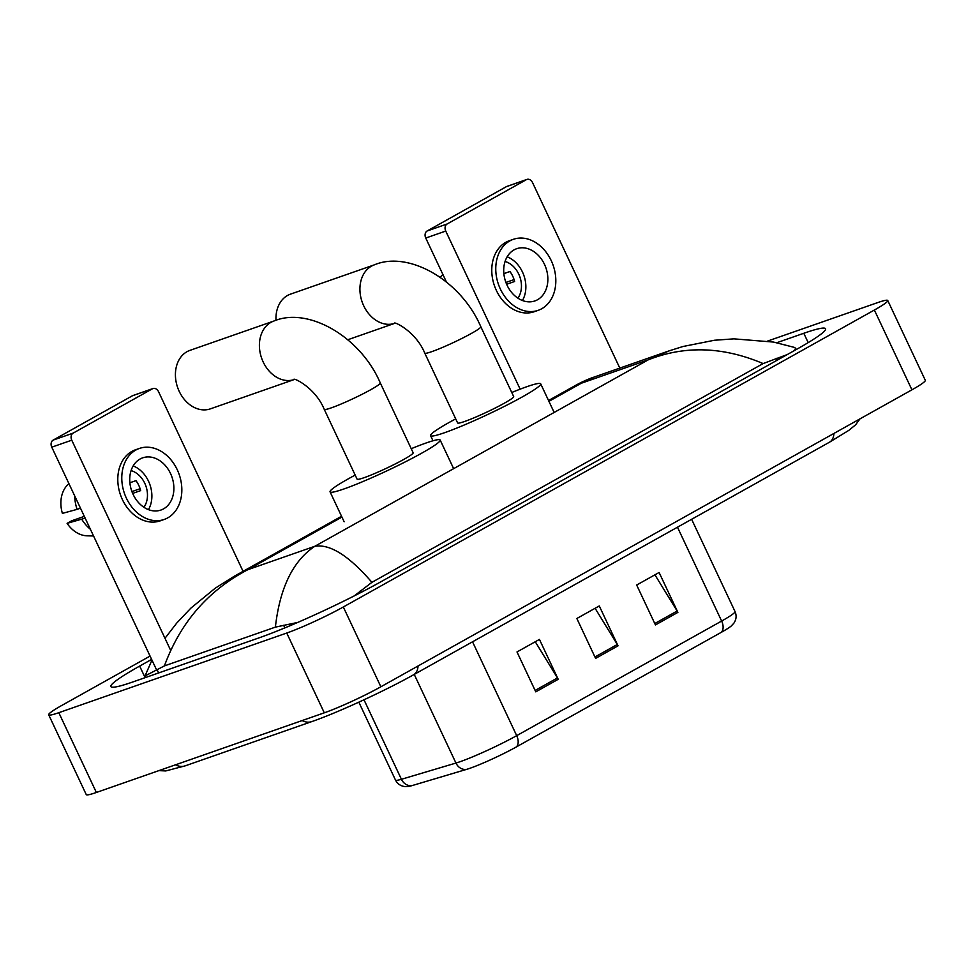 <?xml version="1.0" encoding="UTF-8"?>
<svg xmlns="http://www.w3.org/2000/svg" width="974" height="974" viewBox="0 0 974 974"><rect width="100%" height="100%" fill="white"/><g stroke="black" fill="none" stroke-linecap="round" stroke-linejoin="round"><path stroke-width="1.46" d="M721.344 632.296A11.067 7.001 -119.2 0 0 721.637 621.047A44.256 3.774 -25.2 0 0 735.017 611.526C736.758 615.605 736.368 619.513 733.848 623.214L731.255 625.99A36.282 3.105 154.8 0 1 721.344 632.296L516.403 746.9A36.282 3.105 154.8 0 1 470.016 768.255A36.282 3.105 154.8 0 1 466.595 769.375L412.063 785.604A36.282 3.105 154.8 0 1 409.031 786.359L405.245 786.59C400.777 786.164 397.526 783.985 395.481 780.04A44.256 3.774 -25.2 0 0 401.422 779.285A11.067 9.606 73.4 0 0 412.063 785.604M654.93 574.818L677.149 611.027A8.851 5.6 60.8 0 1 677.88 612.378L659.106 572.493L636.667 585.033L655.441 624.931L677.88 612.378M535.262 641.744L557.481 677.941A8.851 5.6 60.8 0 1 558.212 679.304L539.438 639.407L516.999 651.959L535.773 691.844L558.212 679.304M595.102 608.287L617.309 644.484A8.851 5.6 60.8 0 1 618.04 645.835L599.278 605.95L576.839 618.49L595.601 658.387L618.04 645.835M767.67 341.046L877.635 302.622A44.256 3.774 154.8 0 1 887.752 300.503L925.3 380.298A44.256 3.774 154.8 0 1 911.92 389.819L380.871 686.78A44.256 3.774 154.8 0 1 324.293 712.822L96.365 792.471A44.256 3.774 154.8 0 1 86.248 794.589L48.7 714.806A44.256 3.774 154.8 0 1 62.08 705.273L150.069 656.074M887.752 300.503A44.256 3.774 154.8 0 1 874.372 310.036L343.323 606.985A44.256 3.774 154.8 0 1 286.746 633.039L58.817 712.688A44.256 3.774 154.8 0 1 48.7 714.806M151.64 659.386L139.672 666.082A95.135 8.121 -25.2 0 0 110.902 686.56A95.135 8.121 -25.2 0 0 132.659 682.019L259.279 637.775A95.135 8.121 -25.2 0 0 380.919 581.77L796.793 349.228A95.135 8.121 -25.2 0 0 825.562 328.749A95.135 8.121 -25.2 0 0 803.794 333.278L776.789 342.726M341.545 516.269L234.162 576.316L247.895 569.668C208.205 590.39 180.373 622.471 164.423 665.899L145.029 675.944L151.968 660.116M787.15 354.609L763.129 363.57C723.025 346.586 684.722 345.356 648.197 359.869L669.43 350.762L682.944 346.513L714.417 340.255L733.946 338.855L773.612 342.081L794.334 347.389L795.624 348.278L794.577 350.457M164.423 665.899L275.386 627.122C279.855 587.797 293.004 560.854 314.809 546.292C329.942 543.736 348.984 555.752 371.922 582.33L763.129 363.57M371.922 582.33L354.207 595.918M297.752 622.423L275.386 627.122M548.934 401.337L581.283 383.245L575.963 385.18C583.438 381.017 591.242 377.973 593.409 377.328L581.283 383.245L648.197 359.869L314.809 546.292L247.895 569.668L341.935 517.084M156.546 669.844L51.768 447.176A5.527 4.261 -109.3 0 1 53.168 440.09L73.16 433.113A5.527 4.261 70.7 0 0 71.759 440.187L170.645 650.328M243.244 571.701L158.531 391.67A5.527 4.261 70.7 0 0 152.967 388.541A5.527 4.261 70.7 0 0 152.443 388.772L132.452 395.761L53.168 440.09M132.452 395.761A5.527 4.261 -109.3 0 1 132.975 395.529L152.967 388.541M152.443 388.772L73.16 433.113M140.073 459.01A27.662 21.294 70.7 0 0 132.367 492.71A27.662 21.294 70.7 0 0 160.929 510.047A27.662 21.294 70.7 0 0 163.547 508.878A27.662 21.294 70.7 0 0 171.254 475.178A27.662 21.294 70.7 0 0 142.691 457.841A27.662 21.294 70.7 0 0 140.073 459.01M84.336 516.366L71.699 520.786L67.096 523.355L85.176 518.156M139.404 448.442L135.398 449.83A37.609 28.964 70.7 0 0 131.855 451.437A37.609 28.964 70.7 0 0 121.373 497.251A37.609 28.964 70.7 0 0 160.223 520.846L164.216 519.446A37.609 28.964 70.7 0 0 167.772 517.851A37.609 28.964 70.7 0 0 178.254 472.025A37.609 28.964 70.7 0 0 139.404 448.442A37.609 28.964 70.7 0 0 135.849 450.037A37.609 28.964 70.7 0 0 125.366 495.863A37.609 28.964 70.7 0 0 164.216 519.446M81.779 519.337A36.513 28.112 70.7 0 0 90.424 529.32M140.11 488.729L131.928 491.578M67.096 523.355A28.757 22.146 70.7 0 0 87.051 535.81L93.565 535.992M74.694 495.888A36.513 28.112 70.7 0 0 77.08 509.365L62.397 513.383A28.757 22.146 70.7 0 1 68.119 484.346L68.935 483.652M80.477 508.184L77.08 509.365M143.921 507.284A22.122 17.033 70.7 0 0 145.893 486.014A22.122 17.033 70.7 0 0 131.1 470.6M132.659 493.404L140.646 490.616A22.122 17.033 -109.3 0 0 135.958 480.645L129.895 482.763M148.45 509.646A27.662 21.294 70.7 0 0 133.17 465.937M189.93 350.372A30.973 23.851 70.7 0 0 187.008 351.687A30.973 23.851 70.7 0 0 178.364 389.43A30.973 23.851 70.7 0 0 210.36 408.861L293.978 379.629A30.973 23.851 -109.3 0 1 262.25 359.844A30.973 23.851 -109.3 0 1 270.979 322.345A30.973 23.851 -109.3 0 1 273.901 321.03L189.93 350.372M294.331 379.507L293.831 379.641C292.492 376.938 315.223 387.299 324.232 409.323L357.081 479.135A30.973 2.642 -25.2 0 0 364.166 477.662A30.973 2.642 -25.2 0 0 395.627 463.758A30.973 2.642 -25.2 0 0 413.146 452.764L380.286 382.94C360.514 336.736 308.32 306.518 273.901 321.03M411.235 448.71A60.851 5.199 154.8 0 1 426.247 442.939A60.851 5.199 154.8 0 1 440.163 440.041A60.851 5.199 154.8 0 1 405.756 461.639A60.851 5.199 154.8 0 1 343.98 488.948A60.851 5.199 154.8 0 1 330.064 491.858A60.851 5.199 154.8 0 1 355.181 475.093M394.494 323.417A30.973 23.851 -109.3 0 1 362.766 303.632A30.973 23.851 -109.3 0 1 371.496 266.133A30.973 23.851 -109.3 0 1 374.418 264.818L290.447 294.16A30.973 23.851 70.7 0 0 287.525 295.475A30.973 23.851 70.7 0 0 275.995 320.336M394.86 323.295L394.36 323.429C393.021 320.726 415.74 331.087 424.761 353.112L457.61 422.923A30.973 2.642 -25.2 0 0 464.695 421.45A30.973 2.642 -25.2 0 0 496.143 407.546A30.973 2.642 -25.2 0 0 513.663 396.54L480.815 326.728C461.043 280.524 408.849 250.306 374.418 264.818M511.764 392.498A60.851 5.199 154.8 0 1 526.776 386.727A60.851 5.199 154.8 0 1 540.692 383.829A60.851 5.199 154.8 0 1 506.285 405.428A60.851 5.199 154.8 0 1 444.497 432.736A60.851 5.199 154.8 0 1 430.581 435.646A60.851 5.199 154.8 0 1 455.71 418.881M446.384 281.9L425.748 238.046A5.527 4.261 -109.3 0 1 427.148 230.972L447.139 223.983A5.527 4.261 70.7 0 0 445.739 231.057L520.14 389.162M619.817 368.099L532.51 182.54A5.527 4.261 70.7 0 0 526.946 179.411A5.527 4.261 70.7 0 0 526.423 179.642L506.431 186.631L427.148 230.972M506.431 186.631A5.527 4.261 -109.3 0 1 506.955 186.399L526.946 179.411M526.423 179.642L447.139 223.983M514.053 249.88A27.662 21.294 70.7 0 0 506.346 283.58A27.662 21.294 70.7 0 0 534.909 300.929A27.662 21.294 70.7 0 0 537.526 299.748A27.662 21.294 70.7 0 0 545.233 266.06A27.662 21.294 70.7 0 0 516.67 248.711A27.662 21.294 70.7 0 0 514.053 249.88M513.383 239.312L509.378 240.712A37.609 28.964 70.7 0 0 505.835 242.307A37.609 28.964 70.7 0 0 495.352 288.134A37.609 28.964 70.7 0 0 534.202 311.729L538.196 310.329A37.609 28.964 70.7 0 0 541.751 308.734A37.609 28.964 70.7 0 0 552.234 262.907A37.609 28.964 70.7 0 0 513.383 239.312A37.609 28.964 70.7 0 0 509.828 240.907A37.609 28.964 70.7 0 0 499.345 286.733A37.609 28.964 70.7 0 0 538.196 310.329M514.089 279.599L505.908 282.46M440.236 277.225A28.757 22.146 70.7 0 1 442.099 275.216L442.914 274.522M517.9 298.166A22.122 17.033 70.7 0 0 519.873 276.884A22.122 17.033 70.7 0 0 505.08 261.47M506.638 284.274L514.625 281.486A22.122 17.033 -109.3 0 0 509.938 271.515L503.875 273.633M522.429 300.516A27.662 21.294 70.7 0 0 507.15 256.807M364.008 699.795L401.422 779.285L455.954 763.056A44.256 3.774 -25.2 0 0 460.118 761.692A44.256 3.774 -25.2 0 0 516.695 735.65A11.067 7.001 60.8 0 1 516.403 746.9M466.595 769.375A11.067 9.606 73.4 0 1 455.954 763.056L414.23 674.41M472.536 641.805L516.695 735.65L721.637 621.047L677.478 527.202M617.309 644.484L594.944 656.987M557.481 677.941L535.116 690.444M677.149 611.027L654.784 623.53M833.89 433.454A17.702 11.189 60.8 0 1 829.495 442.196L413.621 674.751A17.702 11.189 60.8 0 0 418.016 665.997M175.527 764.809A17.702 13.624 70.7 0 0 185.194 765.844L311.814 721.588C337.394 712.785 385.229 690.736 413.621 674.751M302.159 720.553A17.702 13.624 70.7 0 0 311.814 721.588M874.372 310.036L911.92 389.819M58.817 712.688L96.365 792.471M286.746 633.039L324.293 712.822M343.323 606.985L380.871 686.78M808.189 342.617L803.794 333.278M145.114 677.673L139.672 666.082M158.616 672.949L157.021 669.54M777.13 360.222L776.217 358.274M361.086 592.399L360.343 590.816M284.858 627.889L283.641 625.284M71.759 440.187L51.768 447.176M324.232 409.323A30.973 2.642 -25.2 0 0 331.318 407.85A30.973 2.642 -25.2 0 0 370.924 389.612A30.973 2.642 -25.2 0 0 380.286 382.94M424.761 353.112A30.973 2.642 -25.2 0 0 431.847 351.626A30.973 2.642 -25.2 0 0 471.453 333.4A30.973 2.642 -25.2 0 0 480.815 326.728M445.739 231.057L425.748 238.046M735.017 611.526L691.625 519.3M395.481 780.04L358.834 702.169M158.859 770.629L165.75 770.945L185.194 765.844M859.993 418.857L855.61 424.81L848.914 430.301L829.495 442.196M145.735 677.454L145.029 675.944M796.221 349.544L795.624 348.266M548.545 400.509L575.951 385.18M593.409 377.328L669.43 350.75M234.113 576.34L215.291 588.15L190.867 608.141L176.757 623.043L164.983 638.287M440.163 440.041L453.641 468.664M330.064 491.858L344.139 521.772M540.692 383.829L554.157 412.452M430.581 435.646L433.004 440.772M394.507 323.417L347.803 339.743"/></g></svg>
